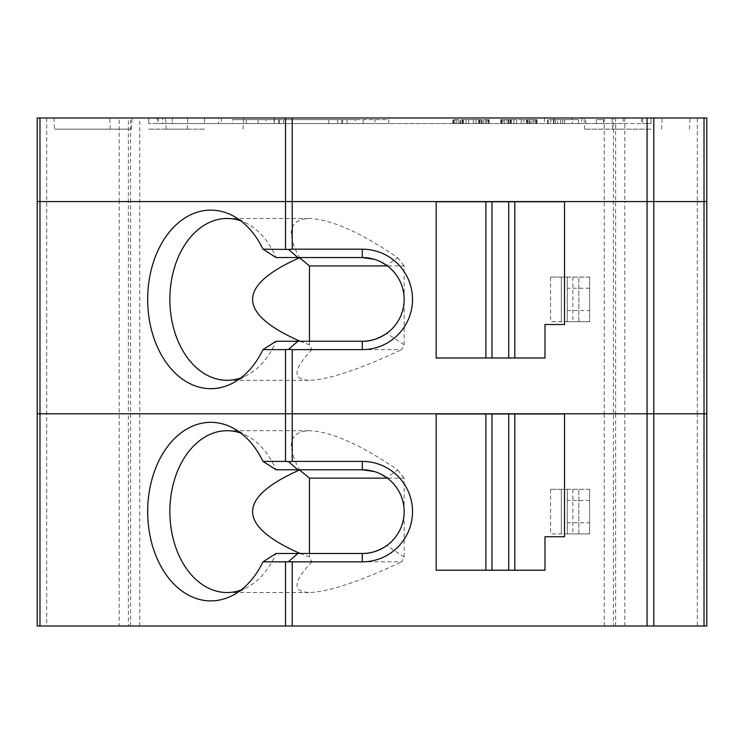 <?xml version="1.0" encoding="UTF-8"?>
<svg xmlns="http://www.w3.org/2000/svg" width="744" height="744" viewBox="0 0 744 744"><rect width="100%" height="100%" fill="white"/><g stroke="black" fill="none" stroke-linecap="round" stroke-linejoin="round"><path stroke-width="0.56" stroke-dasharray="3.72 2.79" d="M697.314 117.989L706.8 117.989L706.8 626.011L130.581 626.011L130.581 201.568L119.198 201.568L613.419 201.568L130.581 201.568L130.581 117.989L697.314 117.989L697.314 201.568L624.802 201.568L706.8 201.568L697.314 201.568L697.314 413.785L37.2 413.785L37.2 626.011L119.198 626.011L119.198 201.568L37.2 201.568L37.2 413.785L128.368 413.785L128.368 117.989L130.581 117.989M119.198 117.989L37.2 117.989L37.2 201.568L119.198 201.568L119.198 117.989L128.368 117.989M624.802 626.011L624.802 201.568L613.419 201.568L624.802 201.568L624.802 117.989M589.62 277.075L561.32 277.075L567.3 277.075L567.3 321.715L567.3 277.075L589.62 277.075L589.62 321.715L589.62 277.075L589.62 321.715L578.86 321.715L589.62 321.715L589.62 277.075M561.32 277.075L550.56 277.075L561.32 277.075L561.32 321.715L550.56 321.715L567.3 321.715L567.3 277.075L567.3 321.715L561.32 321.715L561.32 277.075M578.86 321.715L572.88 321.715L578.86 321.715L578.86 277.075L578.86 321.715M309.448 341.245L309.448 344.816A80.91 57.214 -90 0 0 311.941 349.615L401.658 349.615A80.91 57.214 -90 0 0 404.15 344.816L404.15 265.915L387.41 265.915M567.3 310.555L589.62 310.555M589.62 288.235L567.3 288.235M362.3 257.545L276.033 257.545A80.91 57.214 -90 0 0 247.892 224.037A80.91 57.214 -90 0 0 240.842 220.866M380.556 261.739L374.288 259.303M404.15 344.816L386.75 333.358C397.966 324.821 403.769 313.494 404.15 299.395C403.769 285.296 397.966 273.978 386.75 265.431L397.687 257.74C361.045 232.574 331.638 219.489 309.448 218.485C289.314 219.471 285.994 232.491 299.479 257.545M300.074 341.245L309.448 344.816M311.941 349.615C292.969 369.47 292.132 379.7 309.448 380.305C328.625 379.7 359.361 369.47 401.658 349.615M362.3 341.245L276.033 341.245A80.91 57.214 -90 0 1 247.892 374.753L233.783 382.556M240.842 377.924A80.91 57.214 -90 0 0 247.892 374.753M436.17 201.745L564.51 201.745L564.51 324.505L544.98 324.505L544.98 357.985L436.17 357.985L436.17 201.745M397.687 257.74L404.15 265.915M567.3 321.715L589.62 321.715L567.3 321.715M615.632 626.011L615.632 413.785L706.8 413.785L697.314 413.785L697.314 626.011M604.258 626.011L604.258 413.785L128.368 413.785L128.368 626.011L119.198 626.011M130.581 626.011L128.368 626.011M615.632 117.989L615.632 413.785L613.419 413.785L613.419 626.011M604.258 117.989L604.258 413.785L613.419 413.785L613.419 117.989M589.62 489.301L561.32 489.301L567.3 489.301L567.3 533.941L567.3 489.301L589.62 489.301L589.62 533.941L589.62 489.301L589.62 533.941L578.86 533.941L589.62 533.941L589.62 489.301M561.32 489.301L550.56 489.301L561.32 489.301L561.32 533.941L550.56 533.941L567.3 533.941L567.3 489.301L567.3 533.941L561.32 533.941L561.32 489.301M578.86 533.941L572.88 533.941L578.86 533.941L578.86 489.301L578.86 533.941M309.448 553.471L309.448 557.033A80.91 57.214 -90 0 0 311.941 561.841L401.658 561.841A80.91 57.214 -90 0 0 404.15 557.033L404.15 478.141L387.41 478.141M567.3 522.781L589.62 522.781M589.62 500.461L567.3 500.461M362.3 469.771L276.033 469.771A80.91 57.214 -90 0 0 247.892 436.254A80.91 57.214 -90 0 0 240.842 433.082M380.556 473.956L374.288 471.519M404.15 557.033L386.75 545.585C397.966 537.038 403.769 525.72 404.15 511.621C403.769 497.513 397.966 486.195 386.75 477.648L397.687 469.966C361.045 444.791 331.638 431.706 309.448 430.711C289.314 431.697 285.994 444.717 299.479 469.771M300.074 553.471L309.448 557.033M311.941 561.841C292.969 581.696 292.132 591.926 309.448 592.531C328.625 591.926 359.361 581.696 401.658 561.841M362.3 553.471L276.033 553.471A80.91 57.214 -90 0 1 247.892 586.979L233.783 594.772M240.842 590.15A80.91 57.214 -90 0 0 247.892 586.979M436.17 413.971L564.51 413.971L564.51 536.731L544.98 536.731L544.98 570.211L436.17 570.211L436.17 413.971M397.687 469.966L404.15 478.141M567.3 533.941L589.62 533.941L567.3 533.941M481.256 123.569L481.917 123.569L481.907 119.663L468.729 119.663L481.917 119.663L481.907 123.569L481.256 123.569L481.256 119.663L479.936 119.663L483.228 119.663L481.256 119.663L481.256 123.569L475.983 123.569L475.983 119.663L479.936 119.663L466.088 119.663L475.983 119.663L475.983 123.569L468.729 123.569L468.729 119.663L466.088 119.663L468.729 119.663L468.729 123.569L473.342 123.569L473.342 119.663L473.342 123.569L479.276 123.569L479.276 119.663L479.276 123.569L483.228 123.569L479.936 123.569L481.256 123.569L481.256 119.663L481.256 123.569M458.843 123.569L460.815 123.569L460.815 119.663L466.097 119.663L462.796 119.663L462.796 123.569L460.815 123.569L460.815 119.663L466.088 119.663L462.796 119.663L462.796 123.569L466.088 123.569L466.088 119.663L466.088 123.569L479.936 123.569L458.843 123.569L458.843 119.663L456.863 119.663L458.843 119.663L458.843 123.569L456.863 123.569L456.863 119.663L455.551 119.663L456.863 119.663L456.863 123.569L458.843 123.569M455.551 123.569L456.863 123.569L455.551 123.569L455.542 119.663L454.231 119.663L455.542 119.663L455.542 123.569L454.231 123.569L455.551 123.569M454.231 123.569L454.231 119.663L452.91 119.663L454.231 119.663L454.231 123.569L453.57 123.569L454.231 123.569M452.91 123.569L452.91 119.663L452.91 123.569L453.57 123.569L452.91 123.569M157.151 117.989L218.55 117.989L218.55 123.569L218.55 117.989L662.16 117.989L623.1 117.989L651 117.989L642.649 117.989L642.649 123.569L162.75 123.569L162.75 117.989L162.75 123.569L172.236 123.569L172.236 117.989L162.75 117.989L172.236 117.989L172.236 123.569L274.35 123.569L148.8 123.569L157.151 123.569L157.151 117.989L109.74 117.989L187.86 117.989L148.8 117.989L148.8 123.569L148.8 117.989L572.331 117.989L572.331 123.569M623.1 129.149L584.663 129.149L623.1 129.149M204.6 129.149L166.163 129.149L204.6 129.149M148.8 129.149L187.237 129.149L148.8 129.149M221.331 117.989L221.331 123.569L157.151 123.569M642.649 117.989L572.331 117.989M623.1 117.989L623.1 123.569L651 123.569L651 117.989L611.94 117.989L690.06 117.989L651 117.989L651 123.569L642.649 123.569M623.1 123.569L221.331 123.569M596.316 123.569L603.57 123.569L596.316 123.569L596.316 119.663L603.57 119.663L596.316 119.663L596.316 123.569M485.209 123.569L483.228 123.569L486.529 123.569L485.209 123.569L485.209 119.663L488.501 119.663L483.228 119.663L485.209 119.663L485.209 123.569M487.841 123.569L486.529 123.569L488.501 123.569L487.841 123.569L487.841 119.663L487.841 123.569M489.161 123.569L488.501 123.569L489.161 123.569L489.161 119.663L488.501 119.663L489.161 119.663L489.161 123.569M506.673 123.569L508.654 123.569L506.673 123.569L506.673 119.663L500.74 119.663L527.766 119.663L506.673 119.663L506.673 123.569M510.635 123.569L513.927 123.569L510.635 123.569L510.635 119.663L508.654 119.663L513.927 119.663L510.635 119.663L510.635 123.569M516.559 123.569L507.994 123.569L523.813 123.569L516.559 123.569L516.559 119.663L521.181 119.663L516.559 119.663L516.559 123.569M527.105 123.569L523.813 123.569L529.086 123.569L527.105 123.569L527.105 119.663L521.181 119.663L537.001 119.663L527.115 119.663L527.105 123.569M531.067 123.569L529.086 123.569L533.039 123.569L531.067 123.569L531.067 119.663L531.067 123.569M534.359 123.569L533.039 123.569L535.68 123.569L534.359 123.569L534.359 119.663L534.359 123.569M536.34 123.569L535.68 123.569L537.001 123.569L536.34 123.569L536.34 119.663L536.34 123.569M503.381 123.569L504.702 123.569L502.061 123.569L503.381 123.569L503.381 119.663L503.381 123.569M501.4 123.569L502.061 123.569L500.74 123.569L501.4 123.569L501.4 119.663L501.4 123.569M557.433 123.569L562.706 123.569L555.452 123.569L560.725 123.569L557.433 123.569L557.433 119.663L578.525 119.663L548.198 119.663L562.706 119.663L557.433 119.663L557.433 123.569M578.525 123.569L560.725 123.569L578.525 123.569L578.525 119.663L562.706 119.663L578.525 119.663L578.525 123.569M550.839 123.569L548.198 123.569L550.839 123.569L550.839 119.663L550.839 123.569M547.547 123.569L548.198 123.569L547.547 123.569L547.547 119.663L548.198 119.663L547.547 119.663L547.547 123.569M374.967 123.569L292.485 123.569L292.485 119.663L388.74 119.663L388.74 123.569L374.967 123.569L374.967 119.663M278.609 123.569L278.609 119.663L355.26 119.663L355.26 123.569L274.145 123.569L388.74 123.569M355.26 123.569L328.755 123.569L328.755 119.663L232.5 119.663L232.5 123.569L328.755 123.569M342.631 123.569L342.631 119.663L265.98 119.663L265.98 123.569L347.095 123.569L232.5 123.569M265.98 123.569L292.485 123.569M342.631 119.663L232.5 119.663M355.26 119.663L328.755 119.663M278.609 119.663L388.74 119.663M265.98 119.663L292.485 119.663M283.557 123.569L283.557 119.663M337.683 123.569L337.683 119.663M554.131 119.663L555.452 119.663L554.131 119.663L554.131 123.569L555.452 123.569L554.131 123.569L554.131 119.663M564.677 123.569L564.677 119.663L564.677 123.569M560.725 123.569L560.725 119.663L560.725 123.569M555.452 123.569L555.452 119.663L555.452 123.569M553.471 123.569L553.471 119.663L553.471 123.569M548.198 123.569L548.198 119.663L548.198 123.569M562.706 123.569L562.706 119.663L562.706 123.569M585.77 123.569L585.77 119.663L585.77 123.569M523.813 123.569L526.454 123.569L523.813 123.569L523.813 119.663L523.813 123.569M527.766 123.569L529.086 123.569L527.766 123.569L527.766 119.663L527.766 123.569M529.747 123.569L529.086 123.569L529.747 123.569L529.747 119.663L529.747 123.569M526.454 123.569L526.454 119.663L526.454 123.569M521.181 123.569L521.181 119.663L521.181 123.569M513.927 123.569L513.927 119.663L513.927 123.569M511.286 123.569L511.286 119.663L511.286 123.569M509.975 123.569L509.975 119.663L509.975 123.569M508.654 123.569L508.654 119.663L508.654 123.569M507.994 123.569L507.994 119.663L507.994 123.569M529.086 123.569L529.086 119.663L529.086 123.569M504.702 123.569L504.702 119.663L504.702 123.569M502.061 123.569L502.061 119.663L502.061 123.569M500.74 123.569L500.74 119.663L500.74 123.569M533.039 123.569L533.039 119.663L533.039 123.569M535.68 123.569L535.68 119.663L535.68 123.569M537.001 123.569L537.001 119.663L537.001 123.569M53.94 117.989L132.06 117.989L53.94 117.989L54.563 129.149L131.437 129.149L54.563 129.149M651 129.149L612.563 129.149L651 129.149M603.57 123.569L603.57 119.663L603.57 123.569M486.529 123.569L486.529 119.663L486.529 123.569M483.228 123.569L483.228 119.663L483.228 123.569M488.501 123.569L488.501 119.663L488.501 123.569M453.57 123.569L453.57 119.663L453.57 123.569M462.136 123.569L460.815 123.569L462.136 123.569L462.136 119.663L462.136 123.569M460.164 123.569L460.815 123.569L460.164 123.569L460.164 119.663L460.164 123.569M479.936 123.569L479.936 119.663L479.936 123.569M478.615 123.569L478.615 119.663L478.615 123.569M475.983 123.569L475.983 119.663L475.983 123.569M473.342 123.569L473.342 119.663L473.342 123.569M468.729 123.569L468.729 119.663L468.729 123.569M466.088 123.569L466.088 119.663L466.088 123.569M463.456 123.569L463.456 119.663L463.456 123.569M460.815 123.569L460.815 119.663L460.815 123.569M46.686 117.989L46.686 626.011M139.742 626.011L139.742 117.989M158.286 117.989L158.286 123.569M204.6 117.989L204.6 123.569L204.6 117.989M581.752 117.989L581.752 123.569M641.514 117.989L641.514 123.569M553.852 117.989L553.852 123.569M544.431 117.989L544.431 123.569M292.225 117.989L292.225 123.569M285.519 117.989L285.519 123.569M279.521 123.569L279.521 119.663M363.146 123.569L363.146 119.663M341.719 123.569L341.719 119.663M246.273 123.569L246.273 119.663M258.094 123.569L258.094 119.663M550.56 277.075L550.56 321.715M572.88 277.075L572.88 321.715M227.069 380.305L309.448 380.305M227.069 218.485L309.448 218.485M247.892 224.037L233.783 216.244M550.56 489.301L550.56 533.941M572.88 489.301L572.88 533.941M227.069 592.531L309.448 592.531M227.069 430.711L309.448 430.711M247.892 436.254L233.783 428.46M661.537 129.149L662.16 117.989M584.663 129.149L584.04 117.989M243.037 129.149L243.66 117.989M166.163 129.149L165.54 117.989M187.237 129.149L187.86 117.989M110.363 129.149L109.74 117.989M274.35 117.989L274.35 123.569M347.095 119.663L347.095 123.569M274.145 119.663L274.145 123.569M131.437 129.149L132.06 117.989M689.437 129.149L690.06 117.989M612.563 129.149L611.94 117.989"/><path stroke-width="1.12" d="M288.598 349.354L297.823 341.245L362.3 341.245L362.3 349.615A50.22 50.22 0 0 0 412.52 299.395A50.22 50.22 0 0 0 362.3 249.175L292.225 249.175L292.225 201.568L285.519 201.568L292.225 201.568L292.225 117.989L37.2 117.989L37.2 201.568L285.519 201.568L37.2 201.568L37.2 413.785L706.8 413.785L706.8 117.989L653.781 117.989L653.781 201.568L292.225 201.568L704.019 201.568L653.781 201.568L653.781 626.011L706.8 626.011L706.8 413.785L292.225 413.785L292.225 349.615L288.598 349.354L285.519 349.615L285.519 413.785L39.981 413.785L39.981 626.011L653.781 626.011M704.019 626.011L704.019 201.568L706.8 201.568L704.019 201.568L704.019 117.989M491.97 357.985L491.97 201.745L485.879 201.745L485.879 357.985L508.71 357.985L508.71 201.745L491.97 201.745M387.41 265.915L309.448 265.915L309.448 341.245M374.288 259.303L362.3 257.545L276.033 257.545A2152.122 520.484 14.4 0 0 263.004 249.175A89.28 63.128 -90 0 0 233.783 216.244A89.28 63.128 -90 0 0 147.675 299.395A89.28 63.128 -90 0 0 233.783 382.556A89.28 63.128 -90 0 0 263.004 349.615L285.519 349.615M386.75 265.431L380.556 261.739M299.479 257.545L299.59 257.74C236.797 285.594 236.955 313.429 300.074 341.245M362.3 249.175L362.3 257.545A41.85 41.85 0 0 1 404.15 299.395A41.85 41.85 0 0 1 362.3 341.245C370.149 341.533 378.296 338.901 386.75 333.358M240.842 220.866A80.91 57.214 -90 0 0 227.069 218.485A80.91 57.214 -90 0 0 169.855 299.395A80.91 57.214 -90 0 0 227.069 380.305A80.91 57.214 -90 0 0 240.842 377.924M514.802 357.985L514.802 201.745L564.51 201.745L564.51 324.505L544.98 324.505L544.98 357.985L508.71 357.985M297.823 341.245L276.033 341.245A2152.122 520.484 165.6 0 1 263.004 349.615M485.879 357.985L436.17 357.985L436.17 201.745L485.879 201.745M514.802 201.745L508.71 201.745M297.823 257.545L288.598 249.435L263.004 249.175M309.448 265.915L299.59 257.74M292.225 249.175L288.598 249.435M362.3 349.615L292.225 349.615M39.981 626.011L37.2 626.011L37.2 413.785L39.981 413.785L39.981 117.989M374.288 471.519L362.3 469.771L297.823 469.771L288.598 461.661L285.519 461.401L285.519 413.785L292.225 413.785L292.225 461.401L362.3 461.401A50.22 50.22 0 0 1 412.52 511.621A50.22 50.22 0 0 1 362.3 561.841L285.519 561.841L285.519 626.011M491.97 570.211L491.97 413.971L485.879 413.971L485.879 570.211L508.71 570.211L508.71 413.971L491.97 413.971M387.41 478.141L309.448 478.141L309.448 553.471M297.823 469.771L276.033 469.771A2152.122 520.484 14.4 0 0 263.004 461.401A89.28 63.128 -90 0 0 233.783 428.46A89.28 63.128 -90 0 0 147.675 511.621A89.28 63.128 -90 0 0 233.783 594.772A89.28 63.128 -90 0 0 263.004 561.841L285.519 561.841M386.75 477.648L380.556 473.956M299.479 469.771L299.59 469.966C236.797 497.82 236.955 525.655 300.074 553.471M288.598 561.571L297.823 553.471L362.3 553.471C370.149 553.75 378.296 551.127 386.75 545.585M240.842 433.082A80.91 57.214 -90 0 0 227.069 430.711A80.91 57.214 -90 0 0 169.855 511.621A80.91 57.214 -90 0 0 227.069 592.531A80.91 57.214 -90 0 0 240.842 590.15M514.802 570.211L514.802 413.971L564.51 413.971L564.51 536.731L544.98 536.731L544.98 570.211L508.71 570.211M297.823 553.471L276.033 553.471A2152.122 520.484 165.6 0 1 263.004 561.841M485.879 570.211L436.17 570.211L436.17 413.971L485.879 413.971M514.802 413.971L508.71 413.971M263.004 461.401L285.519 461.401M309.448 478.141L299.59 469.966M292.225 461.401L288.598 461.661M362.3 561.841L362.3 553.471A41.85 41.85 0 0 0 404.15 511.621A41.85 41.85 0 0 0 362.3 469.771L362.3 461.401M292.225 117.989L653.781 117.989M285.519 117.989L285.519 249.175M647.075 117.989L647.075 626.011M292.225 626.011L292.225 561.841"/></g></svg>
